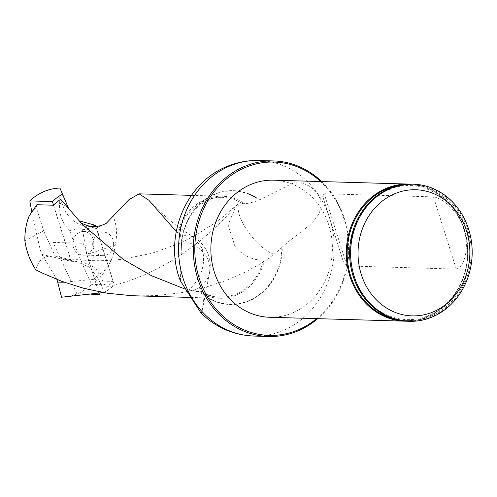 <?xml version="1.0" encoding="UTF-8"?>
<svg xmlns="http://www.w3.org/2000/svg" width="497" height="497" viewBox="0 0 497 497"><rect width="100%" height="100%" fill="white"/><g stroke="black" fill="none" stroke-linecap="round" stroke-linejoin="round"><path stroke-width="0.37" stroke-dasharray="2.48 1.86" d="M181.61 244.847C182.977 216.53 203.18 196.247 222.246 197.346A49.936 44.252 -88.3 0 0 178.547 232.751L180.181 234.627L192.171 236.516L193.42 237.212L202.136 248.245C206.162 263.789 201.714 277.742 188.785 290.111L198.384 291.758A51.036 45.227 91.7 0 0 219.332 298.275A51.036 45.227 91.7 0 0 264.093 261.726L245.822 271.84L225.588 280.706L203.677 287.85L180.486 292.895L156.449 295.572L136.135 295.877M202.304 291.484C207.951 295.175 213.635 297.076 219.363 297.175A49.936 44.252 -88.3 0 0 263.062 261.77L264.093 261.726M219.363 297.175A49.936 44.252 -88.3 0 1 199.017 290.894L198.384 291.758M180.181 234.627L181.616 240.629L181.355 248.028A56.938 50.458 -88.3 0 1 214.946 194.054A56.938 50.458 -88.3 0 1 259.571 199.806L259.142 199.993C252.364 202.67 246.847 203.882 242.592 203.627A49.936 44.252 -88.3 0 0 222.246 197.346M263.062 261.77L266.175 260.03L274.058 254.296L282.29 247.127A56.938 50.458 -88.3 0 1 255.787 297.498A56.938 50.458 -88.3 0 1 204.074 295.355L202.72 291.739L199.017 290.894M35.741 269.772C38.623 259.484 45.072 254.911 55.092 256.048L70.68 259.813L77.781 259.676L95.989 268.206L105.917 287.322C178.218 271.337 222.451 221.202 237.839 203.975L238.001 203.826M105.917 287.322A51.036 45.227 91.7 0 0 113.179 281.389L96.586 280.911L101.866 275.63L105.749 269.641C111.055 262.105 114.211 253.924 115.217 245.083C117.528 234.758 116.832 225.166 113.13 216.307M266.175 260.03C253.656 260.975 243.226 256.346 234.888 246.145L228.067 224.855L236.367 205.36L239.212 203.23L243.219 202.764A51.036 45.227 91.7 0 0 222.277 196.247A51.036 45.227 91.7 0 0 177.516 232.795L176.236 231.503M115.217 245.083L86.845 254.582L82.477 229.701L95.958 226.775C77.718 227.893 65.971 218.723 60.721 199.266M86.845 254.582L94.324 278.289L96.586 280.911M113.179 281.389L95.958 226.775M178.547 232.751L177.516 232.795M82.477 229.701L95.051 228.9L106.526 223.029M24.862 240.741L43.705 230.968L55.092 256.048M29.106 216.033L36.231 207.261L43.705 230.968M36.865 204.721L36.231 207.261M243.219 202.764L242.592 203.627M273.605 180.181A68.58 60.771 -88.3 0 1 332.375 250.482A68.58 60.771 -88.3 0 1 269.654 317.272M316.651 318.633A86.702 76.836 91.7 0 0 320.602 181.535M321.671 181.567A87.801 77.812 -88.3 0 1 317.713 318.664M204.074 295.355L202.136 311.395L201.111 313.147M180.423 280.923L181.355 248.028M259.571 199.806L289.807 184.648C299.641 179.367 314.452 185.847 319.577 197.626C328.014 218.842 298.15 231.614 282.29 247.127M408.41 321.279A68.58 60.771 91.7 0 0 430.713 317.192A68.58 60.771 91.7 0 0 470.442 241.722A68.58 60.771 91.7 0 0 412.361 184.182M410.708 184.157A68.58 60.771 -88.3 0 1 467.832 254.383A68.58 60.771 -88.3 0 1 406.757 321.205M346.987 265.932L343.352 261.757L322.665 196.141L324.224 193.731L433.496 196.887C444.405 198.21 460.216 214.524 463.713 229.235C469.211 242.996 466 266.765 456.265 269.088L346.987 265.932L324.224 193.731M53.459 205.199L70.68 259.813M181.616 240.629A32.926 26.329 10.8 0 1 209.498 272.741A32.926 26.329 10.8 0 1 209.181 274.133A32.926 26.329 10.8 0 1 192.507 291.006M105.749 269.641L94.324 278.289M274.058 254.296A32.926 12.45 -128.2 0 1 247.487 230.857A32.926 12.45 -128.2 0 1 239.212 203.23M31.765 211.828L40.002 248.929L41.829 254.383L71.233 261.316L53.521 205.143M59.944 188.065L59.659 203.024C58.776 213.958 62.181 223.159 69.878 230.62L95.405 225.278M61.572 297.225A54.602 48.389 91.7 0 0 91.69 284.39C83.229 267.113 75.96 249.19 69.878 230.62M56.956 279.488L41.829 254.383M93.175 239.274A11.798 10.456 91.7 0 0 83.658 231.503A11.798 10.456 91.7 0 0 72.866 242.996A11.798 10.456 91.7 0 0 82.98 255.091A11.798 10.456 91.7 0 0 93.175 239.274M95.784 226.458L114.254 285.036L91.69 284.39M79.054 220.836L68.754 208.839M71.233 261.316L76.395 261.478L89.404 267.094L98.412 278.892L104.364 292.292A54.602 48.389 91.7 0 0 114.254 285.036M104.364 292.292L103.208 292.565M112.999 239.846A11.798 10.456 91.7 0 0 103.482 232.074A11.798 10.456 91.7 0 0 92.69 243.567A11.798 10.456 91.7 0 0 102.804 255.663A11.798 10.456 91.7 0 0 112.999 239.846M93.846 294.46L76.942 293.969L53.08 242.424L83.322 243.294L98.586 291.714M181.399 247.624A56.646 50.203 -88.3 0 1 207.883 197.837A56.646 50.203 -88.3 0 1 259.142 199.993M281.818 247.518A56.646 50.203 -88.3 0 1 255.334 297.305A56.646 50.203 -88.3 0 1 204.074 295.156M258.912 160.525A87.801 77.812 -88.3 0 1 334.158 250.531A87.801 77.812 -88.3 0 1 253.849 336.053M400.184 185.213A67.983 60.249 -88.3 0 1 466.062 236.647A67.983 60.249 -88.3 0 1 427.55 316.546A67.983 60.249 -88.3 0 1 396.308 319.546M430.129 316.552A67.909 60.18 -88.3 0 1 350.82 240.852A67.909 60.18 -88.3 0 1 449.064 200.751A67.909 60.18 -88.3 0 1 430.129 316.552M433.496 196.887L456.265 269.088M68.226 207.703L59.659 203.024M98.412 278.892L64.107 282.209M190.811 297.454L219.332 298.275M191.426 195.358L222.277 196.247M148.82 200.179L161.388 212.766L169.11 219.575C173.242 223.426 181.368 229.272 193.482 237.106L193.482 237.106M81.918 223.967L80.539 222.47M428.203 315.657C452.612 306.245 469.746 276.667 467.385 247.239C465.838 204.621 423.972 174.124 389.555 189.581C354.995 201.813 338.426 254.029 358.704 288.303C372.582 314.626 403.086 326.467 428.203 315.657M343.346 261.757L322.659 196.147M209.181 274.133A32.951 32.951 0 0 0 192.227 236.404M209.498 272.741L202.136 311.395M238.02 203.807A32.951 32.951 0 0 0 236.361 205.36M236.976 204.764L222.954 216.922L214.393 223.377L192.979 236.727L179.908 243.182L151.945 253.308L122.467 259.217C107.663 261.043 92.765 261.198 77.781 259.683M76.395 261.478L59.547 258.278M103.482 232.074L83.658 231.503M102.804 255.663L82.98 255.091"/><path stroke-width="0.75" d="M190.811 297.454L132.072 295.721L107.843 293.317L84.279 288.465L61.839 281.377L42.307 273.058L35.741 269.772C30.031 260.85 26.403 251.178 24.862 240.741C24.72 231.869 26.13 223.638 29.106 216.033L36.865 204.721L53.459 205.199A51.036 45.227 91.7 0 1 60.721 199.266L81.924 223.967L123.287 259.446L151.666 275.773L184.288 288.763M176.236 231.503L148.82 200.198L139.073 193.855L128.872 199.732L106.526 223.029M406.757 321.205A68.58 60.771 -88.3 0 1 405.105 321.18L269.654 317.272A68.58 60.771 -88.3 0 1 211.573 259.732A68.58 60.771 -88.3 0 1 251.308 184.263A68.58 60.771 -88.3 0 1 273.605 180.181L409.062 184.089A68.58 60.771 -88.3 0 1 410.708 184.157M320.602 181.535A86.702 76.836 91.7 0 0 245.934 167.228A86.702 76.836 91.7 0 0 203.59 289.558A86.702 76.836 91.7 0 0 316.651 318.633M317.713 318.664A87.801 77.812 -88.3 0 1 268.591 336.475A87.801 77.812 -88.3 0 1 194.228 262.801A87.801 77.812 -88.3 0 1 245.102 166.178A87.801 77.812 -88.3 0 1 273.654 160.947A87.801 77.812 -88.3 0 1 321.671 181.567M253.849 336.053C233.59 335.183 216.002 327.548 201.105 313.153L180.423 280.923C163.19 237.516 185.4 182.424 227.694 166.222C237.74 162.14 248.146 160.239 258.912 160.525A87.801 77.812 -88.3 0 0 230.359 165.756A87.801 77.812 -88.3 0 0 179.485 262.379A87.801 77.812 -88.3 0 0 253.849 336.053L268.591 336.475M391.077 188.295A68.58 60.771 -88.3 0 1 413.38 184.213A68.58 60.771 -88.3 0 1 472.15 254.514A68.58 60.771 -88.3 0 1 409.422 321.304A68.58 60.771 -88.3 0 1 351.342 263.764A68.58 60.771 -88.3 0 1 391.077 188.295M413.38 184.213L412.361 184.182A68.58 60.771 91.7 0 0 390.064 188.27A68.58 60.771 91.7 0 0 350.329 263.733A68.58 60.771 91.7 0 0 408.41 321.279L409.422 321.304M395.245 193.526A63.088 55.912 -88.3 0 1 468.932 263.857A63.088 55.912 -88.3 0 1 377.658 301.114A63.088 55.912 -88.3 0 1 395.245 193.526M405.105 321.18A68.58 60.771 -88.3 0 1 347.024 263.64A68.58 60.771 -88.3 0 1 386.759 188.17A68.58 60.771 -88.3 0 1 409.062 184.089M68.754 208.839L59.944 188.065A54.602 48.389 91.7 0 0 29.826 200.9L31.765 211.828M103.208 292.565L61.572 297.225L56.956 279.488M79.054 220.836L95.405 225.278L95.784 226.458M62.274 194.302A54.602 48.389 91.7 0 0 52.384 201.552L29.826 200.9M53.521 205.143L52.384 201.552M98.586 291.714L99.499 294.622L93.846 294.46M396.308 319.546A67.983 60.249 -88.3 0 1 347.328 258.409A67.983 60.249 -88.3 0 1 387.256 188.742A67.983 60.249 -88.3 0 1 400.184 185.213M64.107 282.209L57.627 282.141M139.079 193.849L191.426 195.358M80.191 222.202C78.333 222.016 90.541 227.595 93.436 226.514C100.816 226.955 107.874 222.432 106.743 222.873M273.654 160.947L258.912 160.525M63.517 197.098L61.46 191.792"/></g></svg>
